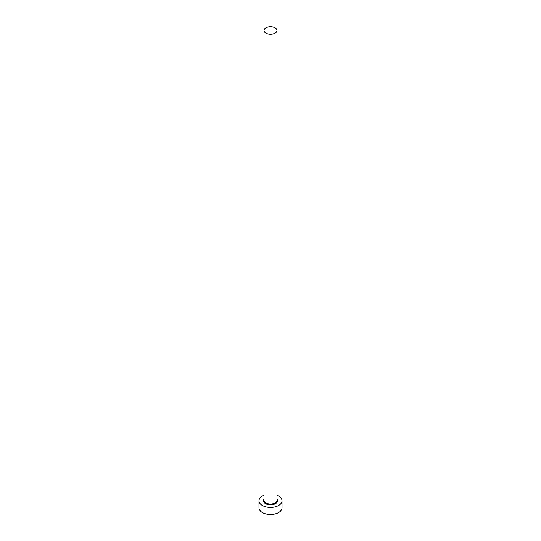 <?xml version="1.0" encoding="UTF-8"?>
<svg xmlns="http://www.w3.org/2000/svg" width="541" height="541" viewBox="0 0 541 541"><rect width="100%" height="100%" fill="white"/><g stroke="black" fill="none" stroke-linecap="round" stroke-linejoin="round"><path stroke-width="0.81" d="M265.922 33.15A6.478 3.74 0 0 0 272.982 33.961A6.478 3.74 0 0 0 276.978 30.506A6.478 3.74 0 0 0 275.078 27.862A6.478 3.74 0 0 0 268.018 27.05A6.478 3.74 0 0 0 264.022 30.506A6.478 3.74 0 0 0 265.922 33.15M264.022 495.252A11.517 6.648 0 0 0 258.983 500.75A11.517 6.648 0 0 0 262.358 505.456A11.517 6.648 0 0 0 274.909 506.897A11.517 6.648 0 0 0 282.017 500.75A11.517 6.648 0 0 0 278.642 496.05A11.517 6.648 0 0 0 276.978 495.252M258.983 500.75L258.983 507.803A11.517 6.648 0 0 0 262.358 512.51A11.517 6.648 0 0 0 274.909 513.95A11.517 6.648 0 0 0 282.017 507.803L282.017 500.75M276.978 499.14A7.053 4.071 180 0 1 274.463 504.124A7.053 4.071 180 0 1 265.509 503.63A7.053 4.071 180 0 1 264.022 499.14M264.022 30.506L264.022 500.283A6.478 3.74 0 0 0 265.922 502.927A6.478 3.74 0 0 0 272.982 503.739A6.478 3.74 0 0 0 276.978 500.283L276.978 30.506"/></g></svg>
